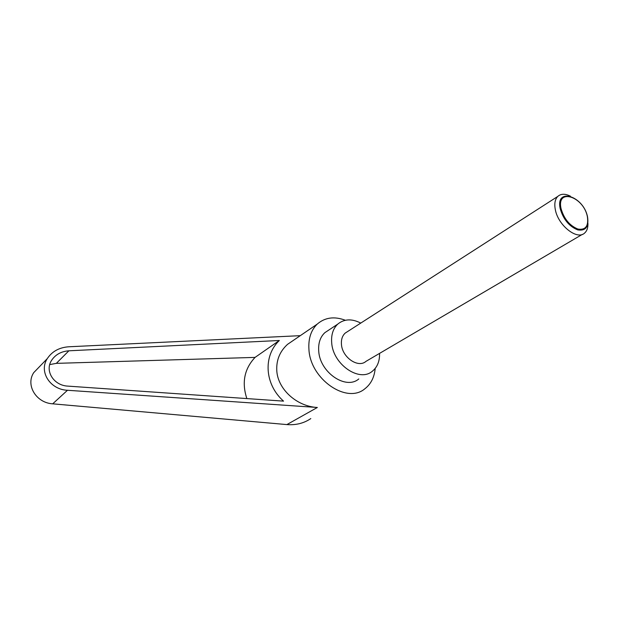 <?xml version="1.0" encoding="UTF-8"?>
<svg xmlns="http://www.w3.org/2000/svg" width="619" height="619" viewBox="0 0 619 619"><rect width="100%" height="100%" fill="white"/><g stroke="black" fill="none" stroke-linecap="round" stroke-linejoin="round"><path stroke-width="0.93" d="M570.424 196.184C565.162 193.561 560.953 193.631 557.789 196.409C555.011 199.248 554.183 203.636 555.313 209.578C558.044 225.393 577.248 240.567 584.661 233.015C586.998 230.91 588.089 227.684 587.926 223.335M587.563 216.983C588.979 226.856 585.69 231.158 577.689 229.889C569.116 226.361 563.298 219.304 560.226 208.735C555.204 186.861 583.609 195.944 587.563 216.983M347.623 331.536L345.201 333.092C342.322 335.761 341.069 339.537 341.456 344.419C342.222 357.434 358.208 368.367 365.961 361.372L582.355 234.369M587.369 216.635C583.562 196.378 556.233 187.658 561.077 208.696C564.033 218.863 569.627 225.641 577.875 229.045C585.566 230.268 588.731 226.128 587.369 216.635M375.191 368.437C374.363 377.342 370.889 384.151 364.761 388.864C346.632 404.253 310.212 379.091 308.927 349.356C308.247 338.593 311.017 330.175 317.23 324.108C324.975 317.408 334.345 316.131 345.34 320.255M294.652 339.506L287.533 344.357C279.896 351.321 276.306 359.987 276.77 370.355C277.575 388.933 296.532 406.428 317.346 407.48L286.891 424.588L52.7 403.828C36.119 402.876 25.449 385.103 33.728 372.646L40.32 365.829M379.555 353.387C379.757 361.21 377.342 367.168 372.329 371.245C359.376 382.619 332.86 364.312 331.683 342.694C331.095 334.724 333.115 328.534 337.742 324.124C344.172 318.862 351.847 318.514 360.761 323.087M358.796 378.944C345.874 390.218 319.737 372.329 318.715 351.019C318.181 343.158 320.224 337.046 324.836 332.674L328.921 329.966M279.339 340.496C263.021 355.925 264.483 384.298 283.541 401.135L67.951 386.124C53.691 385.567 44.491 370.796 51.632 360.273C55.509 354.54 61.25 351.383 68.879 350.803L279.339 340.496L255.059 357.395L56.337 363.361L49.737 364.583M246.849 398.582C241.603 382.588 244.343 368.862 255.059 357.395M300.285 335.668L68.632 346.787C59.161 347.507 52.042 351.453 47.284 358.618C38.664 371.555 50 389.599 67.486 390.272L317.346 407.48M310.808 418.583C303.898 423.272 295.928 425.276 286.891 424.588M68.879 350.803L56.337 363.361M67.486 390.272L52.7 403.828M287.533 344.357L317.23 324.108M324.836 332.674L337.742 324.124M33.728 372.646L47.284 358.618M557.789 196.409L345.201 333.092"/></g></svg>
